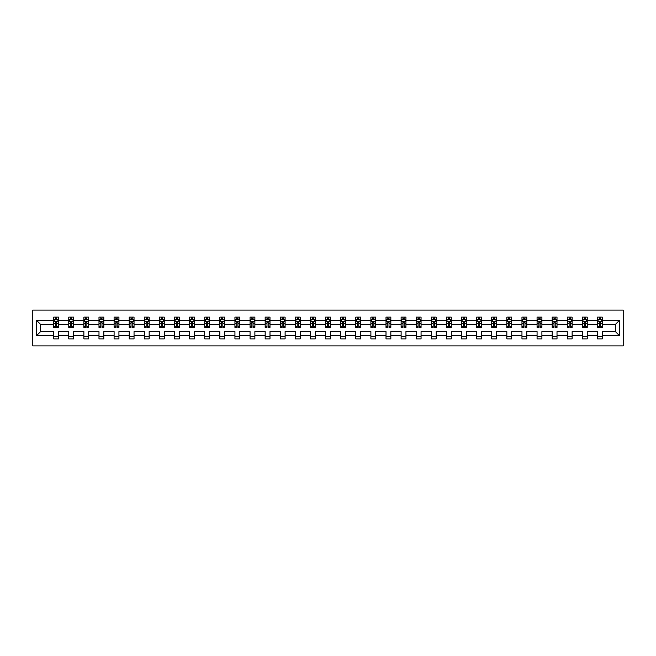 <?xml version="1.0" encoding="UTF-8"?>
<svg xmlns="http://www.w3.org/2000/svg" width="656" height="656" viewBox="0 0 656 656"><rect width="100%" height="100%" fill="white"/><g stroke="black" fill="none" stroke-linecap="round" stroke-linejoin="round"><path stroke-width="0.98" d="M32.8 345.917L623.2 345.917L623.2 310.083L32.8 310.083L32.8 345.917M602.331 335.651L602.331 331.583L615.402 331.583L619.469 335.651L602.331 335.651L602.331 338.898L597.493 338.898L597.493 335.651L587.227 335.651L587.227 338.898L582.38 338.898L582.38 335.651L572.122 335.651L572.122 338.898L567.276 338.898L567.276 335.651L557.01 335.651L557.01 338.898L552.172 338.898L552.172 335.651L541.905 335.651L541.905 338.898L537.067 338.898L537.067 335.651L526.801 335.651L526.801 338.898L521.963 338.898L521.963 335.651L511.696 335.651L511.696 338.898L506.85 338.898L506.85 335.651L496.592 335.651L496.592 338.898L491.746 338.898L491.746 335.651L481.479 335.651L481.479 338.898L476.641 338.898L476.641 335.651L466.375 335.651L466.375 338.898L461.537 338.898L461.537 335.651L451.271 335.651L451.271 338.898L446.433 338.898L446.433 335.651L436.166 335.651L436.166 338.898L431.32 338.898L431.32 335.651L421.062 335.651L421.062 338.898L416.216 338.898L416.216 335.651L405.949 335.651L405.949 338.898L401.111 338.898L401.111 335.651L390.845 335.651L390.845 338.898L386.007 338.898L386.007 335.651L375.74 335.651L375.74 338.898L370.894 338.898L370.894 335.651L360.636 335.651L360.636 338.898L355.79 338.898L355.79 335.651L345.523 335.651L345.523 338.898L340.685 338.898L340.685 335.651L330.419 335.651L330.419 338.898L325.581 338.898L325.581 335.651L315.315 335.651L315.315 338.898L310.477 338.898L310.477 335.651L300.21 335.651L300.21 338.898L295.364 338.898L295.364 335.651L285.106 335.651L285.106 338.898L280.26 338.898L280.26 335.651L269.993 335.651L269.993 338.898L265.155 338.898L265.155 335.651L254.889 335.651L254.889 338.898L250.051 338.898L250.051 335.651L239.784 335.651L239.784 338.898L234.938 338.898L234.938 335.651L224.68 335.651L224.68 338.898L219.834 338.898L219.834 335.651L209.567 335.651L209.567 338.898L204.729 338.898L204.729 335.651L194.463 335.651L194.463 338.898L189.625 338.898L189.625 335.651L179.359 335.651L179.359 338.898L174.521 338.898L174.521 335.651L164.254 335.651L164.254 338.898L159.408 338.898L159.408 335.651L149.15 335.651L149.15 338.898L144.304 338.898L144.304 335.651L134.037 335.651L134.037 338.898L129.199 338.898L129.199 335.651L118.933 335.651L118.933 338.898L114.095 338.898L114.095 335.651L103.828 335.651L103.828 338.898L98.99 338.898L98.99 335.651L88.724 335.651L88.724 338.898L83.878 338.898L83.878 335.651L73.62 335.651L73.62 338.898L68.773 338.898L68.773 335.651L58.507 335.651L58.507 338.898L53.669 338.898L53.669 335.651L36.531 335.651L36.531 320.349L53.669 320.349L53.669 317.102L58.507 317.102L58.507 320.349L68.773 320.349L68.773 317.102L73.62 317.102L73.62 320.349L83.878 320.349L83.878 317.102L88.724 317.102L88.724 320.349L98.99 320.349L98.99 317.102L103.828 317.102L103.828 320.349L114.095 320.349L114.095 317.102L118.933 317.102L118.933 320.349L129.199 320.349L129.199 317.102L134.037 317.102L134.037 320.349L144.304 320.349L144.304 317.102L149.15 317.102L149.15 320.349L159.408 320.349L159.408 317.102L164.254 317.102L164.254 320.349L174.521 320.349L174.521 317.102L179.359 317.102L179.359 320.349L189.625 320.349L189.625 317.102L194.463 317.102L194.463 320.349L204.729 320.349L204.729 317.102L209.567 317.102L209.567 320.349L219.834 320.349L219.834 317.102L224.68 317.102L224.68 320.349L234.938 320.349L234.938 317.102L239.784 317.102L239.784 320.349L250.051 320.349L250.051 317.102L254.889 317.102L254.889 320.349L265.155 320.349L265.155 317.102L269.993 317.102L269.993 320.349L280.26 320.349L280.26 317.102L285.106 317.102L285.106 320.349L295.364 320.349L295.364 317.102L300.21 317.102L300.21 320.349L310.477 320.349L310.477 317.102L315.315 317.102L315.315 320.349L325.581 320.349L325.581 317.102L330.419 317.102L330.419 320.349L340.685 320.349L340.685 317.102L345.523 317.102L345.523 320.349L355.79 320.349L355.79 317.102L360.636 317.102L360.636 320.349L370.894 320.349L370.894 317.102L375.74 317.102L375.74 320.349L386.007 320.349L386.007 317.102L390.845 317.102L390.845 320.349L401.111 320.349L401.111 317.102L405.949 317.102L405.949 320.349L416.216 320.349L416.216 317.102L421.062 317.102L421.062 320.349L431.32 320.349L431.32 317.102L436.166 317.102L436.166 320.349L446.433 320.349L446.433 317.102L451.271 317.102L451.271 320.349L461.537 320.349L461.537 317.102L466.375 317.102L466.375 320.349L476.641 320.349L476.641 317.102L481.479 317.102L481.479 320.349L491.746 320.349L491.746 317.102L496.592 317.102L496.592 320.349L506.85 320.349L506.85 317.102L511.696 317.102L511.696 320.349L521.963 320.349L521.963 317.102L526.801 317.102L526.801 320.349L537.067 320.349L537.067 317.102L541.905 317.102L541.905 320.349L552.172 320.349L552.172 317.102L557.01 317.102L557.01 320.349L567.276 320.349L567.276 317.102L572.122 317.102L572.122 320.349L582.38 320.349L582.38 317.102L587.227 317.102L587.227 320.349L597.493 320.349L597.493 317.102L602.331 317.102L602.331 320.349L619.469 320.349L619.469 335.651M597.493 320.349L597.493 324.417L587.227 324.417L587.227 320.349M587.227 335.651L587.227 331.583L597.493 331.583L597.493 335.651M582.38 320.349L582.38 324.417L572.122 324.417L572.122 320.349M572.122 335.651L572.122 331.583L582.38 331.583L582.38 335.651M567.276 320.349L567.276 324.417L557.01 324.417L557.01 320.349M557.01 335.651L557.01 331.583L567.276 331.583L567.276 335.651M552.172 320.349L552.172 324.417L541.905 324.417L541.905 320.349M541.905 335.651L541.905 331.583L552.172 331.583L552.172 335.651M537.067 320.349L537.067 324.417L526.801 324.417L526.801 320.349M526.801 335.651L526.801 331.583L537.067 331.583L537.067 335.651M521.963 320.349L521.963 324.417L511.696 324.417L511.696 320.349M511.696 335.651L511.696 331.583L521.963 331.583L521.963 335.651M506.85 320.349L506.85 324.417L496.592 324.417L496.592 320.349M496.592 335.651L496.592 331.583L506.85 331.583L506.85 335.651M491.746 320.349L491.746 324.417L481.479 324.417L481.479 320.349M481.479 335.651L481.479 331.583L491.746 331.583L491.746 335.651M476.641 320.349L476.641 324.417L466.375 324.417L466.375 320.349M466.375 335.651L466.375 331.583L476.641 331.583L476.641 335.651M461.537 320.349L461.537 324.417L451.271 324.417L451.271 320.349M451.271 335.651L451.271 331.583L461.537 331.583L461.537 335.651M446.433 320.349L446.433 324.417L436.166 324.417L436.166 320.349M436.166 335.651L436.166 331.583L446.433 331.583L446.433 335.651M431.32 320.349L431.32 324.417L421.062 324.417L421.062 320.349M421.062 335.651L421.062 331.583L431.32 331.583L431.32 335.651M416.216 320.349L416.216 324.417L405.949 324.417L405.949 320.349M405.949 335.651L405.949 331.583L416.216 331.583L416.216 335.651M401.111 320.349L401.111 324.417L390.845 324.417L390.845 320.349M390.845 335.651L390.845 331.583L401.111 331.583L401.111 335.651M386.007 320.349L386.007 324.417L375.74 324.417L375.74 320.349M375.74 335.651L375.74 331.583L386.007 331.583L386.007 335.651M370.894 320.349L370.894 324.417L360.636 324.417L360.636 320.349M360.636 335.651L360.636 331.583L370.894 331.583L370.894 335.651M355.79 320.349L355.79 324.417L345.523 324.417L345.523 320.349M345.523 335.651L345.523 331.583L355.79 331.583L355.79 335.651M340.685 320.349L340.685 324.417L330.419 324.417L330.419 320.349M330.419 335.651L330.419 331.583L340.685 331.583L340.685 335.651M325.581 320.349L325.581 324.417L315.315 324.417L315.315 320.349M315.315 335.651L315.315 331.583L325.581 331.583L325.581 335.651M310.477 320.349L310.477 324.417L300.21 324.417L300.21 320.349M300.21 335.651L300.21 331.583L310.477 331.583L310.477 335.651M295.364 320.349L295.364 324.417L285.106 324.417L285.106 320.349M285.106 335.651L285.106 331.583L295.364 331.583L295.364 335.651M280.26 320.349L280.26 324.417L269.993 324.417L269.993 320.349M269.993 335.651L269.993 331.583L280.26 331.583L280.26 335.651M265.155 320.349L265.155 324.417L254.889 324.417L254.889 320.349M254.889 335.651L254.889 331.583L265.155 331.583L265.155 335.651M250.051 320.349L250.051 324.417L239.784 324.417L239.784 320.349M239.784 335.651L239.784 331.583L250.051 331.583L250.051 335.651M234.938 320.349L234.938 324.417L224.68 324.417L224.68 320.349M224.68 335.651L224.68 331.583L234.938 331.583L234.938 335.651M219.834 320.349L219.834 324.417L209.567 324.417L209.567 320.349M209.567 335.651L209.567 331.583L219.834 331.583L219.834 335.651M204.729 320.349L204.729 324.417L194.463 324.417L194.463 320.349M194.463 335.651L194.463 331.583L204.729 331.583L204.729 335.651M189.625 320.349L189.625 324.417L179.359 324.417L179.359 320.349M179.359 335.651L179.359 331.583L189.625 331.583L189.625 335.651M174.521 320.349L174.521 324.417L164.254 324.417L164.254 320.349M164.254 335.651L164.254 331.583L174.521 331.583L174.521 335.651M159.408 320.349L159.408 324.417L149.15 324.417L149.15 320.349M149.15 335.651L149.15 331.583L159.408 331.583L159.408 335.651M144.304 320.349L144.304 324.417L134.037 324.417L134.037 320.349M134.037 335.651L134.037 331.583L144.304 331.583L144.304 335.651M129.199 320.349L129.199 324.417L118.933 324.417L118.933 320.349M118.933 335.651L118.933 331.583L129.199 331.583L129.199 335.651M114.095 320.349L114.095 324.417L103.828 324.417L103.828 320.349M103.828 335.651L103.828 331.583L114.095 331.583L114.095 335.651M98.99 320.349L98.99 324.417L88.724 324.417L88.724 320.349M88.724 335.651L88.724 331.583L98.99 331.583L98.99 335.651M83.878 320.349L83.878 324.417L73.62 324.417L73.62 320.349M73.62 335.651L73.62 331.583L83.878 331.583L83.878 335.651M68.773 320.349L68.773 324.417L58.507 324.417L58.507 320.349M58.507 335.651L58.507 331.583L68.773 331.583L68.773 335.651M53.669 320.349L53.669 324.417L40.598 324.417L40.598 331.583L53.669 331.583L53.669 335.651M36.531 320.349L40.598 324.417M615.402 331.583L615.402 324.417L602.331 324.417L602.331 320.349M599.33 319.529L600.494 319.529M584.225 319.529L585.39 319.529M569.121 319.529L570.277 319.529M554.008 319.529L555.173 319.529M538.904 319.529L540.068 319.529M523.8 319.529L524.964 319.529M508.695 319.529L509.851 319.529M493.591 319.529L494.747 319.529M478.478 319.529L479.643 319.529M463.374 319.529L464.538 319.529M448.269 319.529L449.434 319.529M433.165 319.529L434.321 319.529M418.052 319.529L419.217 319.529M402.948 319.529L404.112 319.529M387.844 319.529L389.008 319.529M372.739 319.529L373.904 319.529M357.635 319.529L358.791 319.529M342.522 319.529L343.687 319.529M327.418 319.529L328.582 319.529M312.313 319.529L313.478 319.529M297.209 319.529L298.365 319.529M282.096 319.529L283.261 319.529M266.992 319.529L268.156 319.529M251.888 319.529L253.052 319.529M236.783 319.529L237.948 319.529M221.679 319.529L222.835 319.529M206.566 319.529L207.731 319.529M191.462 319.529L192.626 319.529M176.357 319.529L177.522 319.529M161.253 319.529L162.409 319.529M146.149 319.529L147.305 319.529M131.036 319.529L132.2 319.529M115.932 319.529L117.096 319.529M100.827 319.529L101.992 319.529M85.723 319.529L86.879 319.529M70.61 319.529L71.775 319.529M55.506 319.529L56.67 319.529M53.669 336.471L58.507 336.471M68.773 336.471L73.62 336.471M83.878 336.471L88.724 336.471M98.99 336.471L103.828 336.471M114.095 336.471L118.933 336.471M129.199 336.471L134.037 336.471M144.304 336.471L149.15 336.471M159.408 336.471L164.254 336.471M174.521 336.471L179.359 336.471M189.625 336.471L194.463 336.471M204.729 336.471L209.567 336.471M219.834 336.471L224.68 336.471M234.938 336.471L239.784 336.471M250.051 336.471L254.889 336.471M265.155 336.471L269.993 336.471M280.26 336.471L285.106 336.471M295.364 336.471L300.21 336.471M310.477 336.471L315.315 336.471M325.581 336.471L330.419 336.471M340.685 336.471L345.523 336.471M355.79 336.471L360.636 336.471M370.894 336.471L375.74 336.471M386.007 336.471L390.845 336.471M401.111 336.471L405.949 336.471M416.216 336.471L421.062 336.471M431.32 336.471L436.166 336.471M446.433 336.471L451.271 336.471M461.537 336.471L466.375 336.471M476.641 336.471L481.479 336.471M491.746 336.471L496.592 336.471M506.85 336.471L511.696 336.471M521.963 336.471L526.801 336.471M537.067 336.471L541.905 336.471M552.172 336.471L557.01 336.471M567.276 336.471L572.122 336.471M582.38 336.471L587.227 336.471M597.493 336.471L602.331 336.471M40.598 331.583L36.531 335.651M619.469 320.349L615.402 324.417M56.67 318.365L55.506 318.365M54.579 319.693L53.669 319.693L53.669 317.102L55.506 317.102L55.506 319.579M53.669 326.204L53.669 327.418L55.506 327.418L55.506 326.204L53.669 326.204L53.669 324.417M58.507 324.417L58.507 327.418L56.67 327.418L56.67 322.235L55.506 322.235L55.506 326.204M57.597 319.693L58.507 319.693L58.507 317.102L56.67 317.102L56.67 319.579M58.507 321.514L57.539 319.579L54.637 319.579L53.669 321.514M71.775 318.365L70.61 318.365M69.684 319.693L68.773 319.693L68.773 317.102L70.61 317.102L70.61 319.579M68.773 326.204L68.773 327.418L70.61 327.418L70.61 326.204L68.773 326.204L68.773 324.417M73.62 324.417L73.62 327.418L71.775 327.418L71.775 322.235L70.61 322.235L70.61 326.204M72.709 319.693L73.62 319.693L73.62 317.102L71.775 317.102L71.775 319.579M73.62 321.514L72.644 319.579L69.741 319.579L68.773 321.514M86.879 318.365L85.723 318.365M84.788 319.693L83.878 319.693L83.878 317.102L85.723 317.102L85.723 319.579M83.878 326.204L83.878 327.418L85.723 327.418L85.723 326.204L83.878 326.204L83.878 324.417M88.724 324.417L88.724 327.418L86.879 327.418L86.879 322.235L85.723 322.235L85.723 326.204M87.814 319.693L88.724 319.693L88.724 317.102L86.879 317.102L86.879 319.579M88.724 321.514L87.756 319.579L84.845 319.579L83.878 321.514M101.992 318.365L100.827 318.365M99.901 319.693L98.99 319.693L98.99 317.102L100.827 317.102L100.827 319.579M98.99 326.204L98.99 327.418L100.827 327.418L100.827 326.204L98.99 326.204L98.99 324.417M103.828 324.417L103.828 327.418L101.992 327.418L101.992 322.235L100.827 322.235L100.827 326.204M102.918 319.693L103.828 319.693L103.828 317.102L101.992 317.102L101.992 319.579M103.828 321.514L102.861 319.579L99.958 319.579L98.99 321.514M117.096 318.365L115.932 318.365M115.005 319.693L114.095 319.693L114.095 317.102L115.932 317.102L115.932 319.579M114.095 326.204L114.095 327.418L115.932 327.418L115.932 326.204L114.095 326.204L114.095 324.417M118.933 324.417L118.933 327.418L117.096 327.418L117.096 322.235L115.932 322.235L115.932 326.204M118.023 319.693L118.933 319.693L118.933 317.102L117.096 317.102L117.096 319.579M118.933 321.514L117.965 319.579L115.062 319.579L114.095 321.514M132.2 318.365L131.036 318.365M130.109 319.693L129.199 319.693L129.199 317.102L131.036 317.102L131.036 319.579M129.199 326.204L129.199 327.418L131.036 327.418L131.036 326.204L129.199 326.204L129.199 324.417M134.037 324.417L134.037 327.418L132.2 327.418L132.2 322.235L131.036 322.235L131.036 326.204M133.127 319.693L134.037 319.693L134.037 317.102L132.2 317.102L132.2 319.579M134.037 321.514L133.07 319.579L130.167 319.579L129.199 321.514M147.305 318.365L146.149 318.365M145.214 319.693L144.304 319.693L144.304 317.102L146.149 317.102L146.149 319.579M144.304 326.204L144.304 327.418L146.149 327.418L146.149 326.204L144.304 326.204L144.304 324.417M149.15 324.417L149.15 327.418L147.305 327.418L147.305 322.235L146.149 322.235L146.149 326.204M148.24 319.693L149.15 319.693L149.15 317.102L147.305 317.102L147.305 319.579M149.15 321.514L148.182 319.579L145.271 319.579L144.304 321.514M162.409 318.365L161.253 318.365M160.318 319.693L159.408 319.693L159.408 317.102L161.253 317.102L161.253 319.579M159.408 326.204L159.408 327.418L161.253 327.418L161.253 326.204L159.408 326.204L159.408 324.417M164.254 324.417L164.254 327.418L162.409 327.418L162.409 322.235L161.253 322.235L161.253 326.204M163.344 319.693L164.254 319.693L164.254 317.102L162.409 317.102L162.409 319.579M164.254 321.514L163.287 319.579L160.376 319.579L159.408 321.514M177.522 318.365L176.357 318.365M175.431 319.693L174.521 319.693L174.521 317.102L176.357 317.102L176.357 319.579M174.521 326.204L174.521 327.418L176.357 327.418L176.357 326.204L174.521 326.204L174.521 324.417M179.359 324.417L179.359 327.418L177.522 327.418L177.522 322.235L176.357 322.235L176.357 326.204M178.448 319.693L179.359 319.693L179.359 317.102L177.522 317.102L177.522 319.579M179.359 321.514L178.391 319.579L175.488 319.579L174.521 321.514M192.626 318.365L191.462 318.365M190.535 319.693L189.625 319.693L189.625 317.102L191.462 317.102L191.462 319.579M189.625 326.204L189.625 327.418L191.462 327.418L191.462 326.204L189.625 326.204L189.625 324.417M194.463 324.417L194.463 327.418L192.626 327.418L192.626 322.235L191.462 322.235L191.462 326.204M193.553 319.693L194.463 319.693L194.463 317.102L192.626 317.102L192.626 319.579M194.463 321.514L193.495 319.579L190.593 319.579L189.625 321.514M207.731 318.365L206.566 318.365M205.64 319.693L204.729 319.693L204.729 317.102L206.566 317.102L206.566 319.579M204.729 326.204L204.729 327.418L206.566 327.418L206.566 326.204L204.729 326.204L204.729 324.417M209.567 324.417L209.567 327.418L207.731 327.418L207.731 322.235L206.566 322.235L206.566 326.204M208.657 319.693L209.567 319.693L209.567 317.102L207.731 317.102L207.731 319.579M209.567 321.514L208.6 319.579L205.697 319.579L204.729 321.514M222.835 318.365L221.679 318.365M220.744 319.693L219.834 319.693L219.834 317.102L221.679 317.102L221.679 319.579M219.834 326.204L219.834 327.418L221.679 327.418L221.679 326.204L219.834 326.204L219.834 324.417M224.68 324.417L224.68 327.418L222.835 327.418L222.835 322.235L221.679 322.235L221.679 326.204M223.77 319.693L224.68 319.693L224.68 317.102L222.835 317.102L222.835 319.579M224.68 321.514L223.712 319.579L220.801 319.579L219.834 321.514M237.948 318.365L236.783 318.365M235.848 319.693L234.938 319.693L234.938 317.102L236.783 317.102L236.783 319.579M234.938 326.204L234.938 327.418L236.783 327.418L236.783 326.204L234.938 326.204L234.938 324.417M239.784 324.417L239.784 327.418L237.948 327.418L237.948 322.235L236.783 322.235L236.783 326.204M238.874 319.693L239.784 319.693L239.784 317.102L237.948 317.102L237.948 319.579M239.784 321.514L238.817 319.579L235.914 319.579L234.938 321.514M253.052 318.365L251.888 318.365M250.961 319.693L250.051 319.693L250.051 317.102L251.888 317.102L251.888 319.579M250.051 326.204L250.051 327.418L251.888 327.418L251.888 326.204L250.051 326.204L250.051 324.417M254.889 324.417L254.889 327.418L253.052 327.418L253.052 322.235L251.888 322.235L251.888 326.204M253.979 319.693L254.889 319.693L254.889 317.102L253.052 317.102L253.052 319.579M254.889 321.514L253.921 319.579L251.018 319.579L250.051 321.514M268.156 318.365L266.992 318.365M266.065 319.693L265.155 319.693L265.155 317.102L266.992 317.102L266.992 319.579M265.155 326.204L265.155 327.418L266.992 327.418L266.992 326.204L265.155 326.204L265.155 324.417M269.993 324.417L269.993 327.418L268.156 327.418L268.156 322.235L266.992 322.235L266.992 326.204M269.083 319.693L269.993 319.693L269.993 317.102L268.156 317.102L268.156 319.579M269.993 321.514L269.026 319.579L266.123 319.579L265.155 321.514M283.261 318.365L282.096 318.365M281.17 319.693L280.26 319.693L280.26 317.102L282.096 317.102L282.096 319.579M280.26 326.204L280.26 327.418L282.096 327.418L282.096 326.204L280.26 326.204L280.26 324.417M285.106 324.417L285.106 327.418L283.261 327.418L283.261 322.235L282.096 322.235L282.096 326.204M284.196 319.693L285.106 319.693L285.106 317.102L283.261 317.102L283.261 319.579M285.106 321.514L284.13 319.579L281.227 319.579L280.26 321.514M298.365 318.365L297.209 318.365M296.274 319.693L295.364 319.693L295.364 317.102L297.209 317.102L297.209 319.579M295.364 326.204L295.364 327.418L297.209 327.418L297.209 326.204L295.364 326.204L295.364 324.417M300.21 324.417L300.21 327.418L298.365 327.418L298.365 322.235L297.209 322.235L297.209 326.204M299.3 319.693L300.21 319.693L300.21 317.102L298.365 317.102L298.365 319.579M300.21 321.514L299.243 319.579L296.332 319.579L295.364 321.514M313.478 318.365L312.313 318.365M311.387 319.693L310.477 319.693L310.477 317.102L312.313 317.102L312.313 319.579M310.477 326.204L310.477 327.418L312.313 327.418L312.313 326.204L310.477 326.204L310.477 324.417M315.315 324.417L315.315 327.418L313.478 327.418L313.478 322.235L312.313 322.235L312.313 326.204M314.404 319.693L315.315 319.693L315.315 317.102L313.478 317.102L313.478 319.579M315.315 321.514L314.347 319.579L311.444 319.579L310.477 321.514M328.582 318.365L327.418 318.365M326.491 319.693L325.581 319.693L325.581 317.102L327.418 317.102L327.418 319.579M325.581 326.204L325.581 327.418L327.418 327.418L327.418 326.204L325.581 326.204L325.581 324.417M330.419 324.417L330.419 327.418L328.582 327.418L328.582 322.235L327.418 322.235L327.418 326.204M329.509 319.693L330.419 319.693L330.419 317.102L328.582 317.102L328.582 319.579M330.419 321.514L329.451 319.579L326.549 319.579L325.581 321.514M343.687 318.365L342.522 318.365M341.596 319.693L340.685 319.693L340.685 317.102L342.522 317.102L342.522 319.579M340.685 326.204L340.685 327.418L342.522 327.418L342.522 326.204L340.685 326.204L340.685 324.417M345.523 324.417L345.523 327.418L343.687 327.418L343.687 322.235L342.522 322.235L342.522 326.204M344.613 319.693L345.523 319.693L345.523 317.102L343.687 317.102L343.687 319.579M345.523 321.514L344.556 319.579L341.653 319.579L340.685 321.514M358.791 318.365L357.635 318.365M356.7 319.693L355.79 319.693L355.79 317.102L357.635 317.102L357.635 319.579M355.79 326.204L355.79 327.418L357.635 327.418L357.635 326.204L355.79 326.204L355.79 324.417M360.636 324.417L360.636 327.418L358.791 327.418L358.791 322.235L357.635 322.235L357.635 326.204M359.726 319.693L360.636 319.693L360.636 317.102L358.791 317.102L358.791 319.579M360.636 321.514L359.668 319.579L356.757 319.579L355.79 321.514M373.904 318.365L372.739 318.365M371.804 319.693L370.894 319.693L370.894 317.102L372.739 317.102L372.739 319.579M370.894 326.204L370.894 327.418L372.739 327.418L372.739 326.204L370.894 326.204L370.894 324.417M375.74 324.417L375.74 327.418L373.904 327.418L373.904 322.235L372.739 322.235L372.739 326.204M374.83 319.693L375.74 319.693L375.74 317.102L373.904 317.102L373.904 319.579M375.74 321.514L374.773 319.579L371.87 319.579L370.894 321.514M389.008 318.365L387.844 318.365M386.917 319.693L386.007 319.693L386.007 317.102L387.844 317.102L387.844 319.579M386.007 326.204L386.007 327.418L387.844 327.418L387.844 326.204L386.007 326.204L386.007 324.417M390.845 324.417L390.845 327.418L389.008 327.418L389.008 322.235L387.844 322.235L387.844 326.204M389.935 319.693L390.845 319.693L390.845 317.102L389.008 317.102L389.008 319.579M390.845 321.514L389.877 319.579L386.974 319.579L386.007 321.514M404.112 318.365L402.948 318.365M402.021 319.693L401.111 319.693L401.111 317.102L402.948 317.102L402.948 319.579M401.111 326.204L401.111 327.418L402.948 327.418L402.948 326.204L401.111 326.204L401.111 324.417M405.949 324.417L405.949 327.418L404.112 327.418L404.112 322.235L402.948 322.235L402.948 326.204M405.039 319.693L405.949 319.693L405.949 317.102L404.112 317.102L404.112 319.579M405.949 321.514L404.982 319.579L402.079 319.579L401.111 321.514M419.217 318.365L418.052 318.365M417.126 319.693L416.216 319.693L416.216 317.102L418.052 317.102L418.052 319.579M416.216 326.204L416.216 327.418L418.052 327.418L418.052 326.204L416.216 326.204L416.216 324.417M421.062 324.417L421.062 327.418L419.217 327.418L419.217 322.235L418.052 322.235L418.052 326.204M420.152 319.693L421.062 319.693L421.062 317.102L419.217 317.102L419.217 319.579M421.062 321.514L420.086 319.579L417.183 319.579L416.216 321.514M434.321 318.365L433.165 318.365M432.23 319.693L431.32 319.693L431.32 317.102L433.165 317.102L433.165 319.579M431.32 326.204L431.32 327.418L433.165 327.418L433.165 326.204L431.32 326.204L431.32 324.417M436.166 324.417L436.166 327.418L434.321 327.418L434.321 322.235L433.165 322.235L433.165 326.204M435.256 319.693L436.166 319.693L436.166 317.102L434.321 317.102L434.321 319.579M436.166 321.514L435.199 319.579L432.288 319.579L431.32 321.514M449.434 318.365L448.269 318.365M447.343 319.693L446.433 319.693L446.433 317.102L448.269 317.102L448.269 319.579M446.433 326.204L446.433 327.418L448.269 327.418L448.269 326.204L446.433 326.204L446.433 324.417M451.271 324.417L451.271 327.418L449.434 327.418L449.434 322.235L448.269 322.235L448.269 326.204M450.36 319.693L451.271 319.693L451.271 317.102L449.434 317.102L449.434 319.579M451.271 321.514L450.303 319.579L447.4 319.579L446.433 321.514M464.538 318.365L463.374 318.365M462.447 319.693L461.537 319.693L461.537 317.102L463.374 317.102L463.374 319.579M461.537 326.204L461.537 327.418L463.374 327.418L463.374 326.204L461.537 326.204L461.537 324.417M466.375 324.417L466.375 327.418L464.538 327.418L464.538 322.235L463.374 322.235L463.374 326.204M465.465 319.693L466.375 319.693L466.375 317.102L464.538 317.102L464.538 319.579M466.375 321.514L465.407 319.579L462.505 319.579L461.537 321.514M479.643 318.365L478.478 318.365M477.552 319.693L476.641 319.693L476.641 317.102L478.478 317.102L478.478 319.579M476.641 326.204L476.641 327.418L478.478 327.418L478.478 326.204L476.641 326.204L476.641 324.417M481.479 324.417L481.479 327.418L479.643 327.418L479.643 322.235L478.478 322.235L478.478 326.204M480.569 319.693L481.479 319.693L481.479 317.102L479.643 317.102L479.643 319.579M481.479 321.514L480.512 319.579L477.609 319.579L476.641 321.514M494.747 318.365L493.591 318.365M492.656 319.693L491.746 319.693L491.746 317.102L493.591 317.102L493.591 319.579M491.746 326.204L491.746 327.418L493.591 327.418L493.591 326.204L491.746 326.204L491.746 324.417M496.592 324.417L496.592 327.418L494.747 327.418L494.747 322.235L493.591 322.235L493.591 326.204M495.682 319.693L496.592 319.693L496.592 317.102L494.747 317.102L494.747 319.579M496.592 321.514L495.624 319.579L492.713 319.579L491.746 321.514M509.851 318.365L508.695 318.365M507.76 319.693L506.85 319.693L506.85 317.102L508.695 317.102L508.695 319.579M506.85 326.204L506.85 327.418L508.695 327.418L508.695 326.204L506.85 326.204L506.85 324.417M511.696 324.417L511.696 327.418L509.851 327.418L509.851 322.235L508.695 322.235L508.695 326.204M510.786 319.693L511.696 319.693L511.696 317.102L509.851 317.102L509.851 319.579M511.696 321.514L510.729 319.579L507.818 319.579L506.85 321.514M524.964 318.365L523.8 318.365M522.873 319.693L521.963 319.693L521.963 317.102L523.8 317.102L523.8 319.579M521.963 326.204L521.963 327.418L523.8 327.418L523.8 326.204L521.963 326.204L521.963 324.417M526.801 324.417L526.801 327.418L524.964 327.418L524.964 322.235L523.8 322.235L523.8 326.204M525.891 319.693L526.801 319.693L526.801 317.102L524.964 317.102L524.964 319.579M526.801 321.514L525.833 319.579L522.93 319.579L521.963 321.514M540.068 318.365L538.904 318.365M537.977 319.693L537.067 319.693L537.067 317.102L538.904 317.102L538.904 319.579M537.067 326.204L537.067 327.418L538.904 327.418L538.904 326.204L537.067 326.204L537.067 324.417M541.905 324.417L541.905 327.418L540.068 327.418L540.068 322.235L538.904 322.235L538.904 326.204M540.995 319.693L541.905 319.693L541.905 317.102L540.068 317.102L540.068 319.579M541.905 321.514L540.938 319.579L538.035 319.579L537.067 321.514M555.173 318.365L554.008 318.365M553.082 319.693L552.172 319.693L552.172 317.102L554.008 317.102L554.008 319.579M552.172 326.204L552.172 327.418L554.008 327.418L554.008 326.204L552.172 326.204L552.172 324.417M557.01 324.417L557.01 327.418L555.173 327.418L555.173 322.235L554.008 322.235L554.008 326.204M556.099 319.693L557.01 319.693L557.01 317.102L555.173 317.102L555.173 319.579M557.01 321.514L556.042 319.579L553.139 319.579L552.172 321.514M570.277 318.365L569.121 318.365M568.186 319.693L567.276 319.693L567.276 317.102L569.121 317.102L569.121 319.579M567.276 326.204L567.276 327.418L569.121 327.418L569.121 326.204L567.276 326.204L567.276 324.417M572.122 324.417L572.122 327.418L570.277 327.418L570.277 322.235L569.121 322.235L569.121 326.204M571.212 319.693L572.122 319.693L572.122 317.102L570.277 317.102L570.277 319.579M572.122 321.514L571.155 319.579L568.244 319.579L567.276 321.514M585.39 318.365L584.225 318.365M583.291 319.693L582.38 319.693L582.38 317.102L584.225 317.102L584.225 319.579M582.38 326.204L582.38 327.418L584.225 327.418L584.225 326.204L582.38 326.204L582.38 324.417M587.227 324.417L587.227 327.418L585.39 327.418L585.39 322.235L584.225 322.235L584.225 326.204M586.316 319.693L587.227 319.693L587.227 317.102L585.39 317.102L585.39 319.579M587.227 321.514L586.259 319.579L583.356 319.579L582.38 321.514M600.494 318.365L599.33 318.365M598.403 319.693L597.493 319.693L597.493 317.102L599.33 317.102L599.33 319.579M597.493 326.204L597.493 327.418L599.33 327.418L599.33 326.204L597.493 326.204L597.493 324.417M602.331 324.417L602.331 327.418L600.494 327.418L600.494 322.235L599.33 322.235L599.33 326.204M601.421 319.693L602.331 319.693L602.331 317.102L600.494 317.102L600.494 319.579M602.331 321.514L601.363 319.579L598.461 319.579L597.493 321.514M58.482 321.465L53.694 321.465M58.507 326.204L56.67 326.204M55.506 323.613L53.669 323.613M58.507 323.613L56.67 323.613M56.67 318.98L55.506 318.98M73.595 321.465L68.798 321.465M73.62 326.204L71.775 326.204M70.61 323.613L68.773 323.613M73.62 323.613L71.775 323.613M71.775 318.98L70.61 318.98M88.699 321.465L83.902 321.465M88.724 326.204L86.879 326.204M85.723 323.613L83.878 323.613M88.724 323.613L86.879 323.613M86.879 318.98L85.723 318.98M103.804 321.465L99.007 321.465M103.828 326.204L101.992 326.204M100.827 323.613L98.99 323.613M103.828 323.613L101.992 323.613M101.992 318.98L100.827 318.98M118.908 321.465L114.119 321.465M118.933 326.204L117.096 326.204M115.932 323.613L114.095 323.613M118.933 323.613L117.096 323.613M117.096 318.98L115.932 318.98M134.013 321.465L129.224 321.465M134.037 326.204L132.2 326.204M131.036 323.613L129.199 323.613M134.037 323.613L132.2 323.613M132.2 318.98L131.036 318.98M149.125 321.465L144.328 321.465M149.15 326.204L147.305 326.204M146.149 323.613L144.304 323.613M149.15 323.613L147.305 323.613M147.305 318.98L146.149 318.98M164.23 321.465L159.433 321.465M164.254 326.204L162.409 326.204M161.253 323.613L159.408 323.613M164.254 323.613L162.409 323.613M162.409 318.98L161.253 318.98M179.334 321.465L174.545 321.465M179.359 326.204L177.522 326.204M176.357 323.613L174.521 323.613M179.359 323.613L177.522 323.613M177.522 318.98L176.357 318.98M194.438 321.465L189.65 321.465M194.463 326.204L192.626 326.204M191.462 323.613L189.625 323.613M194.463 323.613L192.626 323.613M192.626 318.98L191.462 318.98M209.551 321.465L204.754 321.465M209.567 326.204L207.731 326.204M206.566 323.613L204.729 323.613M209.567 323.613L207.731 323.613M207.731 318.98L206.566 318.98M224.655 321.465L219.858 321.465M224.68 326.204L222.835 326.204M221.679 323.613L219.834 323.613M224.68 323.613L222.835 323.613M222.835 318.98L221.679 318.98M239.76 321.465L234.963 321.465M239.784 326.204L237.948 326.204M236.783 323.613L234.938 323.613M239.784 323.613L237.948 323.613M237.948 318.98L236.783 318.98M254.864 321.465L250.075 321.465M254.889 326.204L253.052 326.204M251.888 323.613L250.051 323.613M254.889 323.613L253.052 323.613M253.052 318.98L251.888 318.98M269.969 321.465L265.18 321.465M269.993 326.204L268.156 326.204M266.992 323.613L265.155 323.613M269.993 323.613L268.156 323.613M268.156 318.98L266.992 318.98M285.081 321.465L280.284 321.465M285.106 326.204L283.261 326.204M282.096 323.613L280.26 323.613M285.106 323.613L283.261 323.613M283.261 318.98L282.096 318.98M300.186 321.465L295.389 321.465M300.21 326.204L298.365 326.204M297.209 323.613L295.364 323.613M300.21 323.613L298.365 323.613M298.365 318.98L297.209 318.98M315.29 321.465L310.501 321.465M315.315 326.204L313.478 326.204M312.313 323.613L310.477 323.613M315.315 323.613L313.478 323.613M313.478 318.98L312.313 318.98M330.394 321.465L325.606 321.465M330.419 326.204L328.582 326.204M327.418 323.613L325.581 323.613M330.419 323.613L328.582 323.613M328.582 318.98L327.418 318.98M345.499 321.465L340.71 321.465M345.523 326.204L343.687 326.204M342.522 323.613L340.685 323.613M345.523 323.613L343.687 323.613M343.687 318.98L342.522 318.98M360.611 321.465L355.814 321.465M360.636 326.204L358.791 326.204M357.635 323.613L355.79 323.613M360.636 323.613L358.791 323.613M358.791 318.98L357.635 318.98M375.716 321.465L370.919 321.465M375.74 326.204L373.904 326.204M372.739 323.613L370.894 323.613M375.74 323.613L373.904 323.613M373.904 318.98L372.739 318.98M390.82 321.465L386.031 321.465M390.845 326.204L389.008 326.204M387.844 323.613L386.007 323.613M390.845 323.613L389.008 323.613M389.008 318.98L387.844 318.98M405.925 321.465L401.136 321.465M405.949 326.204L404.112 326.204M402.948 323.613L401.111 323.613M405.949 323.613L404.112 323.613M404.112 318.98L402.948 318.98M421.037 321.465L416.24 321.465M421.062 326.204L419.217 326.204M418.052 323.613L416.216 323.613M421.062 323.613L419.217 323.613M419.217 318.98L418.052 318.98M436.142 321.465L431.345 321.465M436.166 326.204L434.321 326.204M433.165 323.613L431.32 323.613M436.166 323.613L434.321 323.613M434.321 318.98L433.165 318.98M451.246 321.465L446.449 321.465M451.271 326.204L449.434 326.204M448.269 323.613L446.433 323.613M451.271 323.613L449.434 323.613M449.434 318.98L448.269 318.98M466.35 321.465L461.562 321.465M466.375 326.204L464.538 326.204M463.374 323.613L461.537 323.613M466.375 323.613L464.538 323.613M464.538 318.98L463.374 318.98M481.455 321.465L476.666 321.465M481.479 326.204L479.643 326.204M478.478 323.613L476.641 323.613M481.479 323.613L479.643 323.613M479.643 318.98L478.478 318.98M496.567 321.465L491.77 321.465M496.592 326.204L494.747 326.204M493.591 323.613L491.746 323.613M496.592 323.613L494.747 323.613M494.747 318.98L493.591 318.98M511.672 321.465L506.875 321.465M511.696 326.204L509.851 326.204M508.695 323.613L506.85 323.613M511.696 323.613L509.851 323.613M509.851 318.98L508.695 318.98M526.776 321.465L521.987 321.465M526.801 326.204L524.964 326.204M523.8 323.613L521.963 323.613M526.801 323.613L524.964 323.613M524.964 318.98L523.8 318.98M541.881 321.465L537.092 321.465M541.905 326.204L540.068 326.204M538.904 323.613L537.067 323.613M541.905 323.613L540.068 323.613M540.068 318.98L538.904 318.98M556.993 321.465L552.196 321.465M557.01 326.204L555.173 326.204M554.008 323.613L552.172 323.613M557.01 323.613L555.173 323.613M555.173 318.98L554.008 318.98M572.098 321.465L567.301 321.465M572.122 326.204L570.277 326.204M569.121 323.613L567.276 323.613M572.122 323.613L570.277 323.613M570.277 318.98L569.121 318.98M587.202 321.465L582.405 321.465M587.227 326.204L585.39 326.204M584.225 323.613L582.38 323.613M587.227 323.613L585.39 323.613M585.39 318.98L584.225 318.98M602.306 321.465L597.518 321.465M602.331 326.204L600.494 326.204M599.33 323.613L597.493 323.613M602.331 323.613L600.494 323.613M600.494 318.98L599.33 318.98"/></g></svg>
